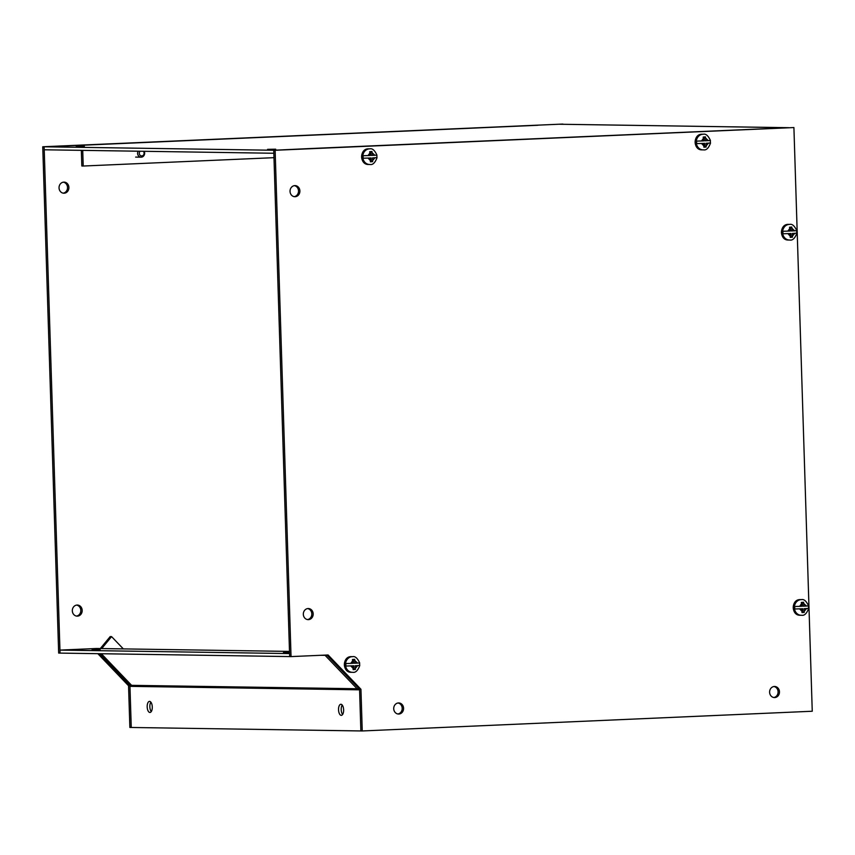 <?xml version="1.0" encoding="UTF-8"?>
<svg xmlns="http://www.w3.org/2000/svg" width="855" height="855" viewBox="0 0 855 855"><rect width="100%" height="100%" fill="white"/><g stroke="black" fill="none" stroke-linecap="round" stroke-linejoin="round"><path stroke-width="1.28" d="M341.263 715.357A5.547 2.544 -92.5 0 0 341.327 715.357A5.547 2.544 -92.5 0 0 343.625 709.778A5.547 2.544 -92.5 0 0 340.91 704.274A5.547 2.544 -92.5 0 0 340.846 704.274A5.547 2.544 -92.5 0 0 338.537 709.853A5.547 2.544 -92.5 0 0 341.263 715.357M149.903 712.471A5.547 2.544 -92.5 0 0 149.978 712.461A5.547 2.544 -92.5 0 0 152.275 706.882A5.547 2.544 -92.5 0 0 149.561 701.378A5.547 2.544 -92.5 0 0 149.486 701.378A5.547 2.544 -92.5 0 0 147.188 706.957A5.547 2.544 -92.5 0 0 149.903 712.471M289.535 652.589L283.411 652.643L289.524 652.322M100.153 649.618L92.062 649.757L100.153 649.618M325.189 655.347A4.51 1.539 136.2 0 1 325.103 655.347L357.091 688.745L359.1 688.777M559.341 124.242A4.51 4.008 90.9 0 0 558.924 124.232L83.245 145.2A4.51 2.063 87.5 0 1 83.245 145.2L44.129 146.793L275.128 150.277L291.042 656.597L328.096 654.973L360.938 689.269L362.242 730.961L360.874 730.95L131.253 727.477L129.96 686.351A1.507 1.336 -89.1 0 0 129.533 685.304L131.606 685.336L101.339 653.722M359.57 689.675A1.507 1.336 90.9 0 0 359.357 689.045M100.997 653.722L131.072 685.144A4.51 1.539 -43.8 0 0 131.606 685.336L357.091 688.745A4.51 1.539 -43.8 0 0 358.608 688.254M327.112 655.368L321.085 655.283M129.533 685.304L130.323 684.353M60.042 653.102L289.663 656.576L289.567 653.573L59.946 650.099L60.042 653.102L58.664 653.081L42.75 146.771L562.911 124.061L44.129 146.793L60.042 653.102M100.324 648.55L110.188 636.59L111.567 636.612L101.702 648.571M342.214 705.044A5.547 2.544 -92.5 0 0 342.62 714.47M150.865 702.147A5.547 2.544 -92.5 0 0 151.271 711.584M96.914 648.507A4.51 4.008 90.9 0 0 96.497 648.496L59.946 650.099M111.567 636.612L123.334 648.902M84.335 146.301L76.245 146.44L84.335 146.301M275.684 149.198L267.594 149.336L275.684 149.198M42.75 146.771L44.129 146.793L44.225 149.785L273.846 153.259L273.75 150.256L308.74 148.61A4.51 2.063 87.5 0 1 308.751 148.61L788.545 127.705A4.51 4.008 -89.1 0 1 788.759 127.705M82.721 150.373L83.213 166.03L81.834 166.009L81.343 150.352M273.985 157.673L83.213 166.03M295.135 196.703A5.547 4.927 -89.1 0 1 294.879 196.714A5.547 4.927 -89.1 0 1 290.037 191.231A5.547 4.927 -89.1 0 1 294.793 185.621A5.547 4.927 -89.1 0 1 295.05 185.61A5.547 4.927 -89.1 0 1 299.891 191.093A5.547 4.927 -89.1 0 1 295.135 196.703M308.431 619.64A5.547 4.927 -89.1 0 1 308.174 619.64A5.547 4.927 -89.1 0 1 303.322 614.157A5.547 4.927 -89.1 0 1 308.078 608.546A5.547 4.927 -89.1 0 1 308.334 608.546A5.547 4.927 -89.1 0 1 313.187 614.018A5.547 4.927 -89.1 0 1 308.431 619.64M774.716 697.573A5.547 4.927 -89.1 0 1 774.459 697.573A5.547 4.927 -89.1 0 1 769.607 692.09A5.547 4.927 -89.1 0 1 774.363 686.48A5.547 4.927 -89.1 0 1 774.619 686.48A5.547 4.927 -89.1 0 1 779.471 691.952A5.547 4.927 -89.1 0 1 774.716 697.573M398.815 714.043A5.547 4.927 -89.1 0 1 398.558 714.043A5.547 4.927 -89.1 0 1 393.717 708.56A5.547 4.927 -89.1 0 1 398.473 702.949A5.547 4.927 -89.1 0 1 398.729 702.949A5.547 4.927 -89.1 0 1 403.581 708.421A5.547 4.927 -89.1 0 1 398.815 714.043M291.042 656.597L289.663 656.576L273.75 150.256L793.91 127.555L275.128 150.277M360.863 730.94L359.56 689.248L326.792 655.026M294.195 196.65A5.547 4.927 90.9 0 0 298.513 191.21A5.547 4.927 90.9 0 0 294.355 185.653M307.479 619.576A5.547 4.927 90.9 0 0 311.808 614.147A5.547 4.927 90.9 0 0 307.65 608.589M773.764 697.509A5.547 4.927 90.9 0 0 778.093 692.08A5.547 4.927 90.9 0 0 773.935 686.522M397.874 713.978A5.547 4.927 90.9 0 0 402.203 708.549A5.547 4.927 90.9 0 0 398.045 702.992M360.938 689.269L359.56 689.248M362.242 730.961L812.25 711.242L793.91 127.555M64.136 193.209A5.547 4.927 -89.1 0 1 63.879 193.219A5.547 4.927 -89.1 0 1 59.038 187.737A5.547 4.927 -89.1 0 1 63.794 182.126A5.547 4.927 -89.1 0 1 64.05 182.115A5.547 4.927 -89.1 0 1 68.902 187.598A5.547 4.927 -89.1 0 1 64.136 193.209M77.431 616.145A5.547 4.927 -89.1 0 1 77.174 616.145A5.547 4.927 -89.1 0 1 72.322 610.673A5.547 4.927 -89.1 0 1 77.078 605.051A5.547 4.927 -89.1 0 1 77.345 605.051A5.547 4.927 -89.1 0 1 82.187 610.523A5.547 4.927 -89.1 0 1 77.431 616.145M129.949 686.202L131.243 727.466L129.864 727.445L128.56 685.753L97.844 653.68M63.195 193.155A5.547 4.927 90.9 0 0 67.524 187.726A5.547 4.927 90.9 0 0 63.356 182.168M76.48 616.081A5.547 4.927 90.9 0 0 80.808 610.652A5.547 4.927 90.9 0 0 76.651 605.094M129.842 685.774L128.56 685.753M99.212 653.69L129.736 685.571M705.963 143.287L710.355 143.009L705.963 143.287L706.145 147.007L703.911 147.21L703.74 143.383L696.74 143.608L703.74 143.383M696.74 143.608A7.77 6.904 90.9 0 1 696.654 141.107L703.569 140.893L703.216 137.067L705.45 136.875L705.792 140.797L710.281 140.509M703.462 149.871A7.823 6.947 -89.1 0 1 703.099 149.882L703.515 149.871C706.316 150.416 708.656 148.129 710.537 143.031L710.355 143.009A7.77 6.904 90.9 0 0 710.291 140.562M704.114 136.992L704.36 140.776L705.792 140.797M703.922 147.06L704.777 146.985L704.531 143.266M706.145 147.007L704.777 146.985M792.286 233.447L796.678 233.169L792.286 233.447L792.467 237.166L790.234 237.359L790.063 233.543L783.062 233.768L790.063 233.543M783.062 233.768A7.77 6.904 90.9 0 1 782.977 231.267L789.892 231.042L789.539 227.227L791.773 227.035L792.115 230.946L796.604 230.668M789.796 240.031A7.823 6.947 -89.1 0 1 789.422 240.031L789.838 240.031C792.638 240.565 794.979 238.289 796.86 233.191L796.678 233.169A7.77 6.904 90.9 0 0 796.614 230.722M790.437 227.152L790.683 230.925L792.115 230.946M790.244 237.22L791.099 237.145L790.854 233.426M792.467 237.166L791.099 237.145M372.459 157.908L376.852 157.63L372.459 157.908L372.641 161.627L370.407 161.819L370.236 158.004L363.236 158.218L370.236 158.004M363.236 158.218A7.77 6.904 90.9 0 1 363.161 155.717L370.065 155.503L369.713 151.688L371.946 151.485L372.299 155.407L376.777 155.129M369.969 164.491A7.823 6.947 -89.1 0 1 369.606 164.491L370.012 164.491C372.812 165.026 375.153 162.749 377.034 157.651L376.852 157.63A7.77 6.904 90.9 0 0 376.788 155.183M370.61 151.602L370.856 155.386L372.299 155.407M370.418 161.681L371.273 161.606L371.027 157.886M372.641 161.627L371.273 161.606M804.074 608.675L808.477 608.407L804.074 608.675L804.256 612.394L802.022 612.597L801.851 608.781L794.851 608.995L801.851 608.781M794.851 608.995A7.77 6.904 90.9 0 1 794.776 606.494L801.691 606.281L801.327 602.454L803.561 602.262L803.914 606.184L808.392 605.896M801.584 615.258A7.823 6.947 -89.1 0 1 801.221 615.269L801.627 615.258C804.427 615.803 806.767 613.527 808.648 608.429L808.477 608.407A7.77 6.904 90.9 0 0 808.403 605.949M802.225 602.38L802.482 606.163L803.914 606.184M802.033 612.458L802.888 612.383L802.642 608.653M804.256 612.394L802.888 612.383M355.199 665.724L359.602 665.447L355.199 665.724L355.381 669.444L353.147 669.636L352.976 665.821L345.976 666.045L352.976 665.821M345.976 666.045A7.77 6.904 90.9 0 1 345.901 663.544L352.805 663.32L352.452 659.504L354.686 659.312L355.039 663.223L359.517 662.946M352.709 672.308A7.823 6.947 -89.1 0 1 352.346 672.308L352.752 672.308C355.552 672.842 357.892 670.566 359.773 665.468L359.602 665.447A7.77 6.904 90.9 0 0 359.528 662.999M353.35 659.429L353.596 663.202L355.039 663.223M353.158 669.497L354.013 669.422L353.767 665.703M355.381 669.444L354.013 669.422M144.217 151.303A3.965 3.527 -89.1 0 1 141.064 157.181A3.965 3.527 -89.1 0 1 138.093 151.207M143.394 151.292A2.715 2.415 -89.1 0 1 141.78 155.931A2.715 2.415 -89.1 0 1 140.06 151.239M359.57 689.825L129.96 686.351M96.497 648.496L289.503 651.414L96.711 648.496M788.545 127.705L558.924 124.232M702.318 149.86A7.823 6.947 -89.1 0 1 701.955 149.86A7.823 6.947 -89.1 0 1 695.126 142.144A7.823 6.947 -89.1 0 1 701.827 134.224A7.823 6.947 -89.1 0 1 702.19 134.214A7.823 6.947 -89.1 0 1 702.554 134.235M703.344 134.235L701.816 134.224C692.924 134.16 693.052 150.181 701.955 149.86L703.099 149.882A7.823 6.947 -89.1 0 1 696.269 142.154A7.823 6.947 -89.1 0 1 702.97 134.235A7.823 6.947 -89.1 0 1 703.344 134.235C705.888 133.637 708.261 135.731 710.452 140.53M705.621 138.083L708.346 140.68M708.421 143.18L706.134 145.916M703.911 145.981L701.549 143.48M701.463 140.979L703.409 138.403M788.641 240.009A7.823 6.947 -89.1 0 1 788.278 240.02A7.823 6.947 -89.1 0 1 781.449 232.293A7.823 6.947 -89.1 0 1 788.15 224.373A7.823 6.947 -89.1 0 1 788.513 224.373A7.823 6.947 -89.1 0 1 788.876 224.384M789.667 224.395L788.139 224.373C779.247 224.309 779.375 240.33 788.278 240.02L789.422 240.031A7.823 6.947 -89.1 0 1 782.592 232.314A7.823 6.947 -89.1 0 1 789.304 224.395A7.823 6.947 -89.1 0 1 789.667 224.395C792.211 223.786 794.584 225.891 796.775 230.69M791.944 228.242L794.669 230.839M794.744 233.34L792.457 236.076M790.234 236.14L787.872 233.639M787.786 231.139L789.731 228.563M368.815 164.47A7.823 6.947 -89.1 0 1 368.452 164.47A7.823 6.947 -89.1 0 1 361.622 156.754A7.823 6.947 -89.1 0 1 368.323 148.834A7.823 6.947 -89.1 0 1 368.687 148.834A7.823 6.947 -89.1 0 1 369.05 148.845M369.841 148.845L368.313 148.834C359.421 148.77 359.549 164.791 368.452 164.47L369.606 164.491A7.823 6.947 -89.1 0 1 362.766 156.764A7.823 6.947 -89.1 0 1 369.478 148.856A7.823 6.947 -89.1 0 1 369.841 148.845C372.385 148.246 374.757 150.341 376.948 155.15M372.117 152.692L374.843 155.289M374.918 157.79L372.641 160.526M370.407 160.601L368.045 158.1M367.96 155.599L369.905 153.024M800.43 615.247A7.823 6.947 -89.1 0 1 800.066 615.247A7.823 6.947 -89.1 0 1 793.237 607.531A7.823 6.947 -89.1 0 1 799.938 599.611A7.823 6.947 -89.1 0 1 800.312 599.601A7.823 6.947 -89.1 0 1 800.675 599.622M801.456 599.622L799.927 599.611C791.035 599.547 791.164 615.568 800.066 615.247L801.221 615.269A7.823 6.947 -89.1 0 1 794.38 607.542A7.823 6.947 -89.1 0 1 801.092 599.633A7.823 6.947 -89.1 0 1 801.456 599.622C804.01 599.024 806.383 601.118 808.573 605.917M803.732 603.47L806.457 606.067M806.532 608.568L804.256 611.304M802.022 611.378L799.66 608.878M799.585 606.377L801.52 603.801M351.555 672.287A7.823 6.947 -89.1 0 1 351.191 672.297A7.823 6.947 -89.1 0 1 344.362 664.57A7.823 6.947 -89.1 0 1 351.063 656.651A7.823 6.947 -89.1 0 1 351.426 656.651A7.823 6.947 -89.1 0 1 351.79 656.661M352.581 656.661L351.052 656.651C342.16 656.587 342.289 672.607 351.191 672.297L352.346 672.308A7.823 6.947 -89.1 0 1 345.505 664.592A7.823 6.947 -89.1 0 1 352.217 656.672A7.823 6.947 -89.1 0 1 352.581 656.661C355.124 656.063 357.497 658.168 359.688 662.967M354.857 660.52L357.582 663.117M357.657 665.617L355.381 668.354M353.147 668.418L350.785 665.917M350.7 663.416L352.645 660.84M537.774 125.279L83.224 145.19M788.652 127.694L559.138 124.232M135.656 157.096L141.064 157.181"/></g></svg>
